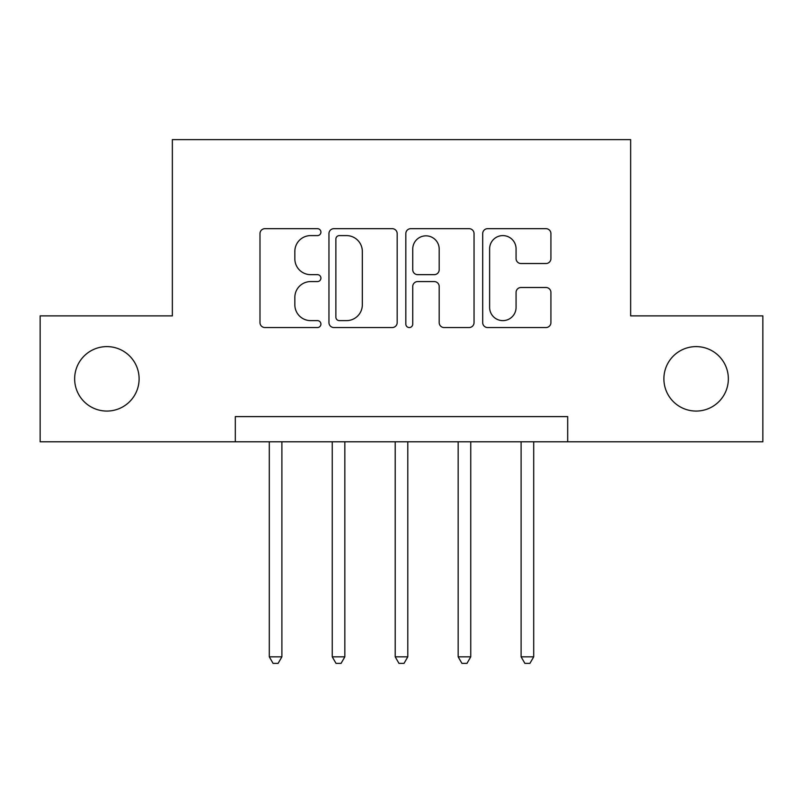 <?xml version="1.0" encoding="UTF-8"?>
<svg xmlns="http://www.w3.org/2000/svg" width="803" height="803" viewBox="0 0 803 803"><rect width="100%" height="100%" fill="white"/><g stroke="black" fill="none" stroke-linecap="round" stroke-linejoin="round"><path stroke-width="1.2" d="M320.919 232.137A3.463 3.463 0 0 0 317.466 228.674L264.94 228.674A4.938 4.938 0 0 0 259.991 233.623L259.991 322.605A4.938 4.938 0 0 0 264.94 327.544L317.466 327.544A3.463 3.463 0 0 0 320.919 324.091A3.463 3.463 0 0 0 317.466 320.628L310.661 320.628A15.819 15.819 0 0 1 294.842 304.809L294.842 297.391A15.819 15.819 0 0 1 310.661 281.572L317.466 281.572A3.463 3.463 0 0 0 320.919 278.109A3.463 3.463 0 0 0 317.466 274.656L310.661 274.656A15.819 15.819 0 0 1 294.842 258.837L294.842 251.419A15.819 15.819 0 0 1 310.661 235.6L317.466 235.6A3.463 3.463 0 0 0 320.919 232.137M663.89 378.835A32.23 32.23 0 0 0 696.121 411.066A32.23 32.23 0 0 0 728.351 378.835A32.23 32.23 0 0 0 696.121 346.605A32.23 32.23 0 0 0 663.89 378.835M74.649 378.835A32.23 32.23 0 0 0 106.879 411.066A32.23 32.23 0 0 0 139.11 378.835A32.23 32.23 0 0 0 106.879 346.605A32.23 32.23 0 0 0 74.649 378.835M545.97 263.525A4.938 4.938 0 0 0 550.918 258.586L550.918 233.623A4.938 4.938 0 0 0 545.97 228.674L487.642 228.674A4.938 4.938 0 0 0 482.693 233.623L482.693 322.605A4.938 4.938 0 0 0 487.642 327.544L545.97 327.544A4.938 4.938 0 0 0 550.918 322.605L550.918 292.453A4.938 4.938 0 0 0 545.97 287.504L521.006 287.504A4.938 4.938 0 0 0 516.068 292.453L516.068 307.398A13.219 13.219 0 0 1 502.839 320.628A13.219 13.219 0 0 1 489.619 307.398L489.619 248.82A13.219 13.219 0 0 1 502.839 235.6A13.219 13.219 0 0 1 516.068 248.82L516.068 258.586A4.938 4.938 0 0 0 521.006 263.525L545.97 263.525M235.309 441.791L40.15 441.791L40.15 315.88L172.354 315.88L172.354 139.612L630.646 139.612L630.646 315.88L762.85 315.88L762.85 441.791L567.691 441.791L567.691 416.606L235.309 416.606L235.309 441.791L567.691 441.791M397.174 233.623A4.938 4.938 0 0 0 392.235 228.674L333.897 228.674A4.938 4.938 0 0 0 328.959 233.623L328.959 322.605A4.938 4.938 0 0 0 333.897 327.544L392.235 327.544A4.938 4.938 0 0 0 397.174 322.605L397.174 233.623M410.765 228.674L469.103 228.674A4.938 4.938 0 0 1 474.041 233.623L474.041 322.605A4.938 4.938 0 0 1 469.103 327.544L444.139 327.544A4.938 4.938 0 0 1 439.191 322.605L439.191 286.52A4.938 4.938 0 0 0 434.252 281.572L417.69 281.572A4.938 4.938 0 0 0 412.742 286.52L412.742 324.091A3.463 3.463 0 0 1 409.289 327.544A3.463 3.463 0 0 1 405.826 324.091L405.826 233.623A4.938 4.938 0 0 1 410.765 228.674M339.338 235.6A3.463 3.463 0 0 0 335.875 239.063L335.875 317.165A3.463 3.463 0 0 0 339.338 320.628L346.505 320.628A15.819 15.819 0 0 0 362.324 304.809L362.324 251.419A15.819 15.819 0 0 0 346.505 235.6L339.338 235.6M439.191 249.071A13.219 13.219 0 0 0 425.971 235.841A13.219 13.219 0 0 0 412.742 249.071L412.742 269.708A4.938 4.938 0 0 0 417.69 274.656L434.252 274.656A4.938 4.938 0 0 0 439.191 269.708L439.191 249.071M269.296 441.791L269.296 656.834L281.893 656.834L281.893 441.791M281.893 656.834L278.109 663.388L273.08 663.388L269.296 656.834M332.251 441.791L332.251 656.834L344.838 656.834L344.838 441.791M344.838 656.834L341.064 663.388L336.025 663.388L332.251 656.834M395.206 441.791L395.206 656.834L407.794 656.834L407.794 441.791M407.794 656.834L404.019 663.388L398.981 663.388L395.206 656.834M458.162 441.791L458.162 656.834L470.749 656.834L470.749 441.791M470.749 656.834L466.975 663.388L461.936 663.388L458.162 656.834M521.107 441.791L521.107 656.834L533.704 656.834L533.704 441.791M533.704 656.834L529.92 663.388L524.891 663.388L521.107 656.834"/></g></svg>
